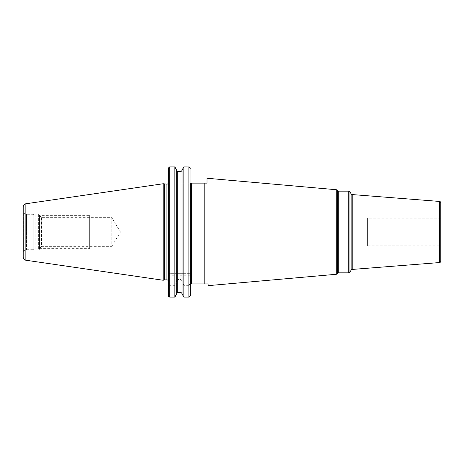 <?xml version="1.0" encoding="UTF-8"?>
<svg xmlns="http://www.w3.org/2000/svg" width="464" height="464" viewBox="0 0 464 464"><rect width="100%" height="100%" fill="white"/><g stroke="black" fill="none" stroke-linecap="round" stroke-linejoin="round"><path stroke-width="0.35" stroke-dasharray="2.32 1.74" d="M23.2 211.978L23.2 252.022L23.2 211.978A1.108 1.108 0 0 0 23.751 212.935L23.751 251.065A1.108 1.108 0 0 0 23.2 252.022M163.2 183.744L163.2 280.256M164.639 184.127L164.639 279.873M168.252 183.123L168.31 281.259M190.252 183.123L168.31 183.123L190.252 183.123L190.252 283.922L190.252 168.362L190.252 273.331L183.837 273.331L183.837 166.924L188.871 166.924L188.871 273.331M204.172 183.123L204.172 283.922L191.638 283.922L191.638 183.123L207.008 183.123L207.008 178.251M168.345 168.043L168.467 167.69M177.642 171.581L177.741 273.331L169.691 273.331L169.691 166.924L174.922 167.028M176.709 293.399L176.761 170.856M177.741 171.587L181.32 171.518M181.992 170.601L181.969 293.242M182.05 170.137L181.998 273.331L183.837 273.331M189.19 166.965L189.532 167.098M191.638 283.922L190.252 283.922L190.252 295.638L190.252 273.331L168.31 273.331L168.31 283.579L169.691 285.343L174.864 285.343L176.703 281.254L176.703 293.77M168.31 283.922L190.252 283.922L168.31 283.922L168.31 295.638L168.31 283.922M208.116 285.65L208.116 283.922M440.8 202.82L440.8 261.18M440.8 245.845L440.8 218.155L440.8 245.845L367.413 245.845L367.413 218.155L367.413 245.845M440.8 218.155L367.413 218.155M190.217 295.957L190.089 296.316M188.871 285.343L183.837 285.343L183.837 297.076L188.871 297.076L188.871 285.343L190.252 283.579M181.059 292.419L177.381 292.482M169.691 285.343L169.691 297.076L174.864 297.076L174.864 285.343M169.372 297.035L169.024 296.896M174.864 273.331L174.864 166.924M169.691 273.331L168.31 273.331L168.31 183.123M181.998 280.917L180.96 279.548L177.741 279.548L176.703 281.254M183.837 285.343L181.998 281.254M181.998 170.503L181.998 273.331L177.741 273.331M176.703 280.917L176.703 293.497M26.529 214.536L23.751 212.935L23.751 251.065L26.529 249.464A1.108 1.108 0 0 1 27.08 249.313L33.24 249.313L33.24 214.687L27.08 214.687A1.108 1.108 0 0 1 26.529 214.536L26.529 249.464L26.529 214.536M33.24 214.687L33.24 249.313L34.916 249.765A0.829 0.829 0 0 0 35.131 249.794L38.64 249.794A0.829 0.829 0 0 0 39.469 248.959L39.469 215.041A0.829 0.829 0 0 0 38.64 214.206L35.131 214.206A0.829 0.829 0 0 0 34.916 214.235L33.24 214.687M39.469 215.041L39.469 248.959M39.469 215.557L39.469 248.443L39.469 215.557L41.545 217.633L41.545 246.367L39.469 248.443M41.545 217.633L41.545 246.367L111.818 246.367L111.818 217.633L41.545 217.633M111.818 217.633L111.818 246.367L120.449 232L111.818 217.633M39.469 215.383L39.469 248.617L39.469 215.383L89.662 215.383L89.662 248.617L89.662 215.383M39.469 248.617L89.662 248.617M89.662 217.633L89.662 246.367L89.662 217.633M25.868 203.771L25.868 260.229M166.924 184.127L166.924 279.873M336.272 189.718L336.272 274.282M337.137 190.269L337.137 273.731M337.328 273.4L337.328 190.6M338.285 272.844L338.285 191.156M349.955 191.847L349.955 272.153M348.754 191.156L348.754 272.844M351.126 270.123L351.126 193.877M352.217 269.433L352.217 194.567M439.524 201.44L439.524 262.56M190.252 275.755L168.31 275.755M177.741 279.548L177.741 292.413M180.96 171.587L180.96 273.331M180.96 279.548L180.96 292.413M27.08 214.687L27.08 249.313L27.08 214.687M34.916 214.235L34.916 249.765L34.916 214.235M35.131 214.206L35.131 249.794L35.131 214.206M38.64 214.206L38.64 249.794L38.64 214.206"/><path stroke-width="0.7" d="M23.2 206.851L23.2 257.149L23.2 206.851A3.115 3.115 0 0 1 25.868 203.771L25.868 260.229A3.115 3.115 0 0 1 23.2 257.149M168.78 167.284L169.691 166.924L168.31 168.362L168.252 183.123A1.386 1.386 0 0 1 166.924 184.127L163.2 183.744L163.2 280.256L25.868 260.229M163.2 183.744L25.868 203.771M164.639 184.127L164.639 279.873L163.2 280.256M168.31 183.123L168.31 281.259A1.386 1.386 0 0 0 166.924 279.873L164.639 279.873M191.638 283.922L191.638 183.123L204.172 183.123L204.172 283.922L208.116 283.922L190.252 283.922L190.217 295.957M208.116 283.922L208.116 285.65L336.272 274.282L336.272 189.718L207.008 178.251L207.008 183.123L204.172 183.123M190.252 183.123L190.252 295.638L188.871 297.076L189.788 296.716M168.548 296.45L168.345 168.043M176.703 170.23L174.864 166.924L176.703 170.23L176.703 293.77L174.864 297.076L176.703 293.77M176.703 170.503L177.741 171.587L180.96 171.587L181.998 170.503L180.96 171.587L180.96 292.413L181.998 293.497L180.96 292.413L177.741 292.413L176.703 293.497L177.741 292.413L177.741 171.587L176.703 170.503M190.008 167.539L190.252 168.362L188.871 166.924L188.871 297.076L183.837 297.076L181.998 293.77L183.837 297.076L183.837 166.924L181.998 170.23L183.837 166.924L189.19 166.965M336.272 189.718A1.108 1.108 0 0 1 337.137 190.269L337.328 190.6A1.108 1.108 0 0 0 338.285 191.156L338.285 272.844A1.108 1.108 0 0 0 337.328 273.4L337.137 190.269M336.272 274.282A1.108 1.108 0 0 0 337.137 273.731M338.285 272.844L348.754 272.844L348.754 191.156L338.285 191.156M348.754 272.844A1.386 1.386 0 0 0 349.955 272.153L349.955 191.847A1.386 1.386 0 0 0 348.754 191.156M351.126 193.877L351.126 270.123A1.386 1.386 0 0 1 352.217 269.433L439.524 262.56L439.524 201.44L352.217 194.567A1.386 1.386 0 0 1 351.126 193.877L349.955 191.847M351.126 270.123L349.955 272.153M439.524 201.44A1.386 1.386 0 0 1 440.8 202.82L440.8 261.18A1.386 1.386 180 0 1 439.524 262.56M168.31 283.579L168.31 295.638L169.372 297.035M181.998 170.23L181.998 293.77M169.691 166.924L174.864 166.924L174.864 297.076L169.691 297.076L169.691 166.924M166.924 184.127L166.924 279.873M337.328 190.6L337.328 273.4M352.217 194.567L352.217 269.433"/></g></svg>
